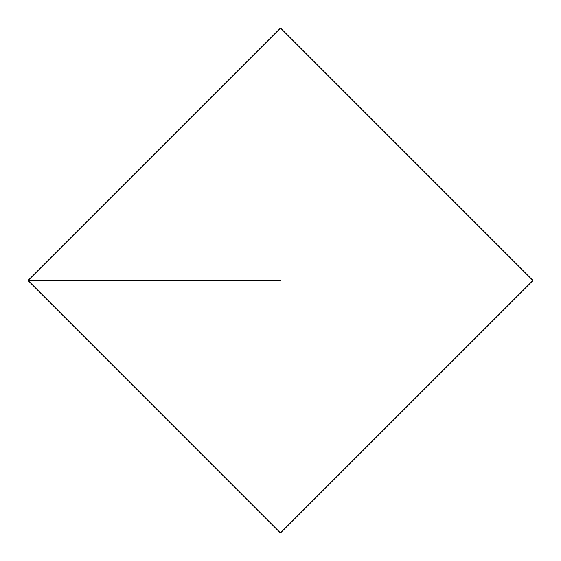 <?xml version="1.0" encoding="UTF-8"?>
<svg xmlns="http://www.w3.org/2000/svg" width="561" height="561" viewBox="0 0 561 561"><rect width="100%" height="100%" fill="white"/><g stroke="black" fill="none" stroke-linecap="round" stroke-linejoin="round"><path stroke-width="0.84" d="M280.5 280.5L28.05 280.5L280.5 280.5M28.05 280.5L280.465 532.95L532.95 280.5L280.514 28.05L28.05 280.5"/></g></svg>
